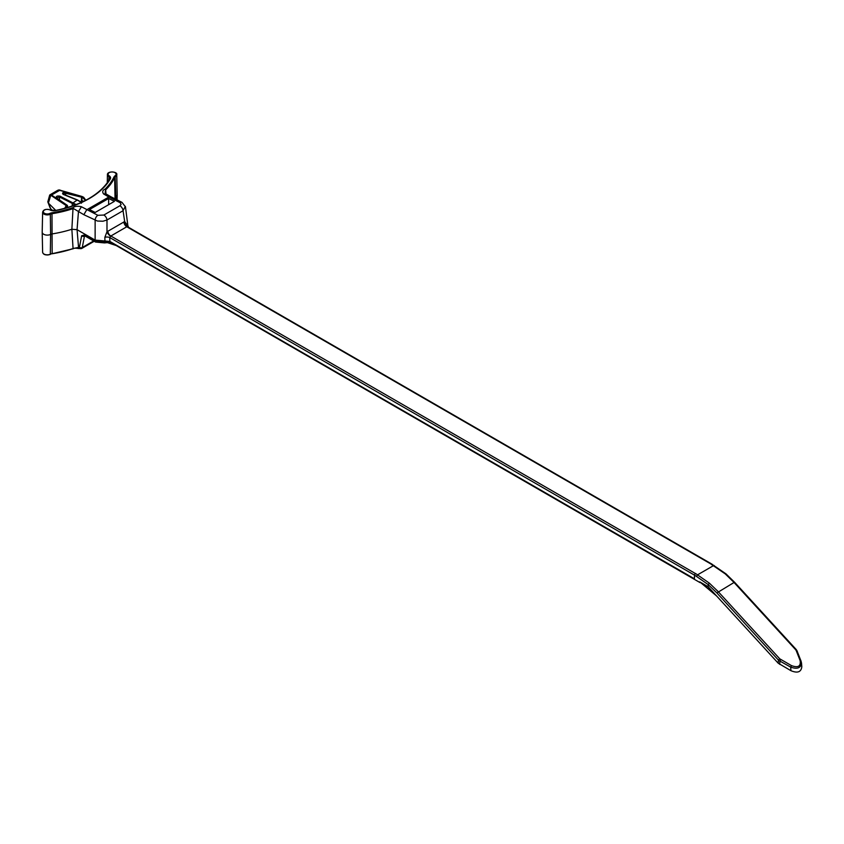 <?xml version="1.0" encoding="UTF-8"?>
<svg xmlns="http://www.w3.org/2000/svg" width="844" height="844" viewBox="0 0 844 844"><rect width="100%" height="100%" fill="white"/><g stroke="black" fill="none" stroke-linecap="round" stroke-linejoin="round"><path stroke-width="1.27" d="M694.475 578.826L115.934 244.918L694.38 578.879L694.633 575.123A1.361 0.781 -60 0 1 695.593 573.519L695.498 573.572A1.361 0.781 120 0 0 694.538 575.175L109.72 237.533L109.878 241.426L104.93 240.983L104.856 237.301L106.988 231.752A4.209 1.888 -130.7 0 0 110.596 236.151L109.72 237.533A4.209 2.047 177.9 0 0 104.856 237.301M694.38 578.879L694.538 575.175M103.823 215.051L119.88 205.778L121.093 204.396L120.228 202.771L108.865 197.011L86.71 209.797L83.851 214.703L73.396 208.51A89.791 51.843 180 0 1 52.159 213.69A4.769 2.754 0 0 0 50.324 214.249L50.608 234.4A4.347 2.511 0 0 1 52.275 233.893A90.224 52.085 0 0 0 71.867 229.262L73.059 207.624C74.916 206.179 77.701 205.883 81.425 206.748L97.893 215.304L103.823 215.051A4.209 2.426 60 0 1 106.988 220.01L102.915 221.233L97.419 221.033L83.851 214.703M114.404 201.357L95.203 212.445L89.443 209.565L108.644 198.488L114.404 201.357M84.558 235.719L82.269 247.524L81.457 248.611M109.815 179.033A4.769 2.754 0 0 0 109.91 178.506A4.769 2.754 0 0 0 108.654 176.618A4.663 2.69 180 0 1 107.431 174.761C106.945 170.731 118.012 171.448 116.757 174.761A4.663 2.69 180 0 1 115.639 176.544A4.769 2.754 0 0 0 114.657 177.599A89.791 51.843 180 0 1 105.69 189.868L105.985 193.92M114.584 198.614A90.224 52.085 0 0 0 115.069 197.633A4.347 2.511 0 0 1 115.955 196.673A5.096 2.943 0 0 0 117.189 194.795A5.096 2.943 0 0 0 117.189 194.721L116.757 174.761M85.539 200.397L82.353 197.401L65.579 193.202C63.416 193.234 62.762 193.698 63.616 194.605M81.414 203.225L82.174 201.484L84.284 201.03M49.838 195.006L51.389 194.985L67.214 205.282L66.043 207.983M67.383 207.592L66.76 205.25L56.369 197.823C55.894 196.262 57.097 195.713 59.966 196.156L59.513 196.979L56.727 197.76M81.351 202.423L77.215 200.039L72.278 203.425L59.513 196.979L59.428 199.712M77.701 200.292L63.11 194.342C61.897 192.938 62.825 192.263 65.906 192.316L65.537 195.143M65.906 192.316L81.615 196.673L59.47 190.048L57.698 190.311L49.817 194.922M64.671 208.352L66.243 205.63L50.777 195.259L48.393 203.087L55.788 210.42M47.865 201.716L50.651 208.616M58.373 190.016L82.068 196.494L83.672 197.296L85.824 200.25M81.815 196.557L82.353 197.401A0.675 0.538 -73.1 0 0 82.068 196.494L81.921 196.62M72.204 206.052L72.278 203.425L75.063 205.029M51.136 194.858L50.07 195.977M58.996 189.974L59.597 189.984M60.103 190.1L50.978 195.365M66.243 205.63L67.098 206.21L66.243 205.63M81.9 196.441L59.47 190.048M82.29 201.99A1.361 0.76 58.4 0 1 82.174 201.484L81.615 196.673L81.319 202.18M105.173 192.263L105.69 193.751L110.975 196.8L108.865 197.011L103.59 193.951C102.082 191.788 102.588 190.185 105.11 189.119A89.116 51.452 0 0 0 114.003 176.955A5.454 3.144 180 0 1 115.122 175.742A3.988 2.3 0 0 0 114.805 172.566A3.988 2.3 0 0 0 109.287 172.619A3.988 2.3 0 0 0 109.161 175.805A5.454 3.144 180 0 1 110.311 178.917A86.573 49.986 180 0 1 55.387 210.631A5.454 3.144 180 0 1 49.986 209.966A3.988 2.3 0 0 0 44.468 210.04A3.988 2.3 0 0 0 44.373 213.226A3.988 2.3 0 0 0 49.891 213.405L50.324 214.249A4.663 2.69 180 0 1 45.312 214.65A4.663 2.69 180 0 1 42.622 212.171L42.2 232.132A5.096 2.943 0 0 0 42.2 232.205A5.096 2.943 0 0 0 45.196 234.854A5.096 2.943 0 0 0 50.608 234.4L50.324 254.181A4.769 2.754 180 0 1 52.159 253.611L51.98 212.762A89.116 51.452 0 0 0 73.059 207.624M56.369 197.823L67.214 205.282A0.675 0.675 0 0 1 67.499 205.809M81.425 206.748L78.46 211.601L77.057 229.673L95.129 240.107L109.878 241.426L109.762 242.534L110.88 243.156M712.378 564.499A1.361 0.781 120 0 0 712.178 564.277A1.361 0.781 120 0 0 711.492 564.341L711.397 564.393A1.361 0.781 -60 0 1 712.072 564.33L725.967 573.857M44.31 254.202A3.988 2.3 180 0 0 49.891 254.424L50.186 254.477C45.713 255.5 43.202 254.73 42.622 252.166A4.663 2.69 0 0 0 45.365 254.593A4.663 2.69 0 0 0 50.324 254.181L52.159 253.611A89.791 51.843 0 0 0 73.396 248.442L79.441 247.26L81.625 235.782L84.305 235.012L95.129 241.257L107.589 241.88L115.86 244.876L109.878 241.426M115.86 244.876L115.934 244.918A1.361 0.781 -60 0 0 116.219 245.541L699.94 582.55A1.361 0.781 120 0 0 700.32 582.603M127.634 227.194L126.79 226.762L110.596 236.151M125.334 206.326L123.045 210.736L106.988 220.01L106.988 231.752L124.68 221.539L126.885 224.578L127.138 226.487M125.471 206.854L128.035 227.025M119.88 205.778A4.209 2.426 60 0 1 123.045 210.736L124.68 221.539A4.209 2.849 -106.9 0 0 127.001 226.677M126.885 224.578A4.209 2.3 -7.3 0 0 126.421 225.675M80.465 248.685L78.587 247.82L77.057 229.673L71.867 229.262L73.059 248.642A89.116 51.452 180 0 1 52.149 253.759M105.11 189.119L105.69 189.868L105.162 192.137M105.173 192.242L105.447 193.687M97.893 215.304A4.209 2.574 116.2 0 0 95.129 220.263L95.129 241.257A2.036 1.171 120 0 0 95.541 242.049L104.498 242.914A2.036 0.749 73.6 0 0 104.846 242.186L104.93 240.983M78.27 247.83L79.463 248.4L78.27 247.83M79.441 247.26A2.036 1.53 10.8 0 0 82.269 247.524L93.652 240.951M81.625 235.782A2.036 1.53 10.8 0 0 84.453 236.046L84.801 235.845M107.304 241.88L107.41 242.629L116.229 245.551M107.589 241.88L108.232 242.397L107.589 241.88M716.683 596.054L699.855 581.927M699.655 581.927A1.361 0.781 120 0 0 699.94 582.55M108.644 204.681L108.644 198.488M699.75 581.875L708.105 586.696L708.2 584.607L694.633 575.123M695.593 573.519L709.371 583.151L708.2 584.607M709.371 583.151L718.191 591.623L779.74 658.805L791.524 665.631L790.691 667.119C797.2 669.408 800.808 668.068 801.526 663.11L801.8 666.834C801.104 672.109 797.485 673.396 790.944 670.695L778.221 663.215L708.105 586.696M780.753 659.597L779.919 661.084L778.421 660.103L716.872 592.921L734.048 582.476L725.312 573.941L711.397 564.393M791.524 665.631C798.076 667.984 800.956 666.327 800.154 660.652A1.361 0.675 -21.4 0 1 801.019 660.936A1.361 0.675 -21.4 0 1 801.04 661.137L801.526 663.089M779.74 658.805L778.421 660.103L778.221 663.215M800.154 660.652L796.24 650.661A1.361 0.675 -21.4 0 1 797.105 650.946A1.361 0.675 -21.4 0 1 797.126 651.146L800.903 660.789M796.24 650.661L795.597 649.648L796.198 649.521L797.105 650.946L801.515 663.099M725.312 573.941L726.062 574.279M114.003 176.955A0.675 0.538 -154.3 0 1 114.657 177.599L115.048 198.857M67.404 206.01L67.488 207.561M59.966 196.156L76.192 204.596M83.197 201.568A1.361 0.781 60 0 1 83.06 200.967M82.322 201.98A1.361 0.781 60 0 1 82.216 201.452M109.161 175.805L108.591 180.985M115.122 175.742L115.913 199.3M49.891 213.405A5.454 3.144 180 0 1 51.98 212.762M711.492 564.341L126.79 226.762A4.209 2.426 -120 0 1 123.825 221.909M107.832 231.15A4.209 2.426 -120 0 0 110.796 235.993L695.498 573.572M696.764 576.346A1.361 0.781 120 0 1 697.714 574.743L713.518 565.617A1.361 0.781 -60 0 1 714.203 565.554M109.667 179.339L110.311 178.917M119.911 202.592A4.209 2.606 -63.2 0 1 122.011 202.381L125.439 206.854M105.658 193.793L103.59 193.951M81.583 248.547L78.661 248.569C75.707 248.041 73.903 248.094 73.27 248.737L51.98 253.78M84.305 235.012A2.036 1.171 120 0 0 84.727 235.803L95.541 242.049M716.872 592.921L708.2 584.597M795.597 649.648L734.048 582.476L734.66 582.349L796.208 649.521M790.944 670.695L790.691 667.119L779.919 661.084L779.708 664.397M700.404 582.244L715.142 594.376M67.488 205.799L67.583 207.529M49.669 195.122L47.834 201.811M107.431 174.761L107.262 182.905M81.573 202.328L77.553 200.007M77.521 199.986L63.11 194.078M127.423 226.667L712.178 564.277M127.381 226.646L126.431 225.833M109.91 178.506L109.731 179.139C100.246 194.479 82.09 204.944 55.261 210.525L50.302 209.924C45.998 208.753 43.445 209.502 42.622 212.171M110.933 196.779L122.011 202.381M128.14 227.089L128.256 226.361M52.507 210.589L50.239 208.225L47.834 201.938M42.622 252.166L42.2 232.205M117.073 199.88L117.189 194.795M94.201 241.268L81.573 248.558M104.498 242.914L107.41 242.629M734.66 582.349L725.977 573.857"/></g></svg>
